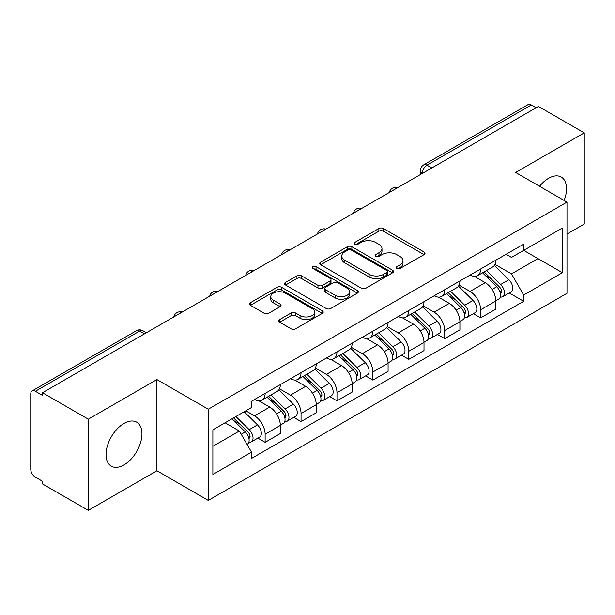 <?xml version="1.0" encoding="UTF-8"?>
<svg xmlns="http://www.w3.org/2000/svg" width="615" height="615" viewBox="0 0 615 615"><rect width="100%" height="100%" fill="white"/><g stroke="black" fill="none" stroke-linecap="round" stroke-linejoin="round"><path stroke-width="0.92" d="M396.898 268.486A2.237 1.292 0 0 0 400.065 268.486L424.073 254.625A3.198 1.845 0 0 0 425.011 253.319A3.198 1.845 0 0 0 424.073 252.012L383.399 228.526A3.198 1.845 0 0 0 378.878 228.526L354.863 242.387A2.237 1.292 0 0 0 354.209 243.302A2.237 1.292 0 0 0 354.863 244.217A2.237 1.292 0 0 0 358.03 244.217L361.136 242.425A10.224 5.904 0 0 1 375.596 242.425L378.986 244.378A10.224 5.904 0 0 1 381.984 248.552A10.224 5.904 0 0 1 378.986 252.727L375.88 254.525A2.237 1.292 0 0 0 375.227 255.44A2.237 1.292 0 0 0 375.88 256.347A2.237 1.292 0 0 0 379.048 256.347L382.153 254.556A10.224 5.904 0 0 1 396.613 254.556L400.004 256.517A10.224 5.904 0 0 1 403.002 260.691A10.224 5.904 0 0 1 400.004 264.865L396.898 266.656A2.237 1.292 0 0 0 396.245 267.571A2.237 1.292 0 0 0 396.898 268.486L396.898 266.656M123.999 464.917A25.399 14.66 120 0 0 140.589 442.539A25.399 14.66 120 0 0 136.699 422.182A25.399 14.66 120 0 0 123.999 423.443A25.399 14.66 120 0 0 107.402 445.821A25.399 14.66 120 0 0 111.3 466.178A25.399 14.66 120 0 0 123.999 464.917M564.109 200.459A25.399 14.66 120 0 0 561.264 177.066A25.399 14.66 120 0 0 548.565 178.319A25.399 14.66 120 0 0 539.578 186.291M279.664 319.6A3.198 1.845 0 0 0 278.726 320.907A3.198 1.845 0 0 0 279.664 322.206L291.072 328.802A3.198 1.845 0 0 0 295.592 328.802L322.26 313.404A3.198 1.845 0 0 0 323.198 312.097A3.198 1.845 0 0 0 322.26 310.79L281.585 287.305A3.198 1.845 0 0 0 277.065 287.305L250.397 302.703A3.198 1.845 0 0 0 249.459 304.01A3.198 1.845 0 0 0 250.397 305.309L264.181 313.273A3.198 1.845 0 0 0 268.701 313.273L280.117 306.685A3.198 1.845 0 0 0 281.047 305.378A3.198 1.845 0 0 0 280.117 304.071L273.275 300.128A8.549 4.935 0 0 1 270.777 296.638A8.549 4.935 0 0 1 276.05 292.079A8.549 4.935 0 0 1 285.368 293.147L312.151 308.607A8.549 4.935 0 0 1 314.657 312.097A8.549 4.935 0 0 1 309.376 316.656A8.549 4.935 0 0 1 300.059 315.587L295.592 313.012A3.198 1.845 0 0 0 291.072 313.012L279.664 319.6L279.664 322.206M208.27 409.221L156.925 379.578L88.314 419.184L42.489 392.731L538.433 106.41L584.25 132.863L515.639 172.469L566.984 202.112L208.27 409.221L208.27 500.41L566.984 293.309L566.984 202.112M361.359 288.22A3.198 1.845 0 0 0 365.879 288.22L392.547 272.822A3.198 1.845 0 0 0 393.485 271.522A3.198 1.845 0 0 0 392.547 270.216L351.865 246.73A3.198 1.845 0 0 0 347.352 246.73L320.684 262.121A3.198 1.845 0 0 0 319.746 263.428A3.198 1.845 0 0 0 320.684 264.734L361.359 288.22M313.781 268.97A2.237 1.292 0 0 1 316.049 269.285L316.049 266.626L357.407 290.503A3.198 1.845 0 0 1 358.345 291.81A3.198 1.845 0 0 1 357.407 293.117L330.739 308.507A3.198 1.845 0 0 1 326.219 308.507L285.537 285.022L285.537 282.416A3.198 1.845 0 0 0 284.599 283.715A3.198 1.845 0 0 0 285.537 285.022M285.537 282.416L296.953 275.828A3.198 1.845 0 0 1 301.473 275.828L317.97 285.352A3.198 1.845 0 0 0 322.491 285.352L330.063 280.978A3.198 1.845 0 0 0 330.993 279.671A3.198 1.845 0 0 0 330.063 278.372L312.881 268.455A2.237 1.292 0 0 1 312.228 267.54A2.237 1.292 0 0 1 313.612 266.349A2.237 1.292 0 0 1 316.049 266.626M88.314 419.184L88.314 510.381L42.489 483.928L42.489 481.268L35.355 477.148A6.511 3.759 -120 0 1 30.75 469.168L30.75 393.931A6.511 3.759 -120 0 1 32.095 390.948L136.399 330.732A6.511 3.759 60 0 1 139.651 331.055L35.355 391.271A6.511 3.759 -120 0 0 32.095 390.948M566.984 234.023L584.25 224.052L584.25 132.863M88.314 510.381L156.925 470.767L208.27 500.41M42.489 392.731L42.489 395.391L35.355 391.271M431.83 167.957L426.995 165.158A6.511 3.759 60 0 0 423.743 164.835L528.039 104.619A6.511 3.759 60 0 1 531.291 104.942L426.995 165.158A6.511 3.759 120 0 0 422.39 173.138L422.39 173.399M536.126 107.733L531.291 104.942M480.638 268.978A14.975 8.648 60 0 1 477.54 275.704L492.738 266.933A14.975 8.648 -120 0 0 495.836 260.207M459.074 285.106L470.052 291.441A14.975 8.648 60 0 1 480.638 309.791L495.836 301.012A14.975 8.648 -120 0 0 485.243 282.669L474.373 276.389M495.836 301.012L495.836 309.122L480.638 317.894L473.358 313.688M477.54 275.704A14.975 8.648 60 0 1 470.168 275.028M480.638 309.791L480.638 317.894M444.722 289.719A14.975 8.648 60 0 1 441.624 296.438L456.814 287.666A14.975 8.648 -120 0 0 459.92 280.94M437.434 334.429L444.722 338.634L459.92 329.863L459.92 321.753A14.975 8.648 -120 0 0 449.327 303.41L438.449 297.13M441.624 296.438A14.975 8.648 60 0 1 434.252 295.761M423.158 305.847L434.136 312.182A14.975 8.648 60 0 1 444.722 330.524L444.722 338.634M408.806 310.452A14.975 8.648 60 0 1 405.708 317.179L420.898 308.399A14.975 8.648 -120 0 0 424.004 301.681M401.518 355.163L408.806 359.368L424.004 350.596L424.004 342.486A14.975 8.648 -120 0 0 413.411 324.143L402.533 317.863M405.708 317.179A14.975 8.648 60 0 1 398.328 316.502M387.242 326.58L398.213 332.915A14.975 8.648 60 0 1 408.806 351.265L408.806 359.368M372.89 331.193A14.975 8.648 60 0 1 369.784 337.912L384.982 329.14A14.975 8.648 -120 0 0 388.08 322.414M365.602 375.903L372.89 380.108L388.088 371.337L388.088 363.227A14.975 8.648 -120 0 0 377.495 344.884L366.617 338.604M369.784 337.912A14.975 8.648 60 0 1 362.412 337.235M351.319 347.321L362.296 353.656A14.975 8.648 60 0 1 372.89 371.998L372.89 380.108M336.974 351.926A14.975 8.648 60 0 1 333.868 358.653L349.066 349.874A14.975 8.648 -120 0 0 352.164 343.155M329.686 396.637L336.974 400.842L352.164 392.07L352.164 383.96A14.975 8.648 -120 0 0 341.579 365.618L330.701 359.337M333.868 358.653A14.975 8.648 60 0 1 326.496 357.976M315.403 368.054L326.381 374.389A14.975 8.648 60 0 1 336.974 392.739L336.974 400.842M301.05 372.667A14.975 8.648 60 0 1 297.952 379.386L313.15 370.614A14.975 8.648 -120 0 0 316.248 363.888M293.77 417.377L301.05 421.582L316.248 412.811L316.248 404.701A14.975 8.648 -120 0 0 305.655 386.358L294.785 380.078M297.952 379.386A14.975 8.648 60 0 1 290.58 378.709M279.487 388.795L290.464 395.13A14.975 8.648 60 0 1 301.05 413.472L301.05 421.582M265.134 393.4A14.975 8.648 60 0 1 262.036 400.127L277.227 391.348A14.975 8.648 -120 0 0 280.332 384.629M257.846 438.111L265.134 442.316L280.332 433.544L280.332 425.434A14.975 8.648 -120 0 0 269.739 407.092L258.861 400.811M262.036 400.127A14.975 8.648 60 0 1 254.664 399.45M245.792 410.812L254.541 415.863A14.975 8.648 60 0 1 265.134 434.213L265.134 442.316M506.084 254.287L511.496 257.416L562.379 228.034L537.971 242.125L537.971 258.608L511.496 273.898L494.99 264.373M212.875 446.305L239.35 431.023L251.55 452.156L212.875 474.488L212.875 429.824L251.55 407.491L251.55 401.241L523.696 244.124L523.696 250.367L562.379 272.699L523.696 295.031L511.496 273.898M562.379 228.034L562.379 272.699M251.55 452.156L251.55 458.406L523.696 301.281L523.696 295.031M156.925 379.578L156.925 470.767M239.35 431.023L225.075 422.774M509.274 292.955L523.696 301.281M397.79 268.801L400.004 267.525A10.224 5.904 0 0 0 403.002 263.351L403.002 260.691M381.984 248.552L381.984 251.212A10.224 5.904 0 0 1 378.986 255.386L376.772 256.67M424.035 254.648L383.399 231.186A3.198 1.845 0 0 0 378.878 231.186L355.754 244.532M392.508 272.845L351.865 249.39A3.198 1.845 0 0 0 347.352 249.39L320.723 264.757M386.897 272.43A2.237 1.292 0 0 0 387.55 271.522A2.237 1.292 0 0 0 386.897 270.608L351.188 249.99A2.237 1.292 0 0 0 348.029 249.99L344.746 251.881A10.224 5.904 0 0 0 341.756 256.055A10.224 5.904 0 0 0 344.746 260.23L369.154 274.321A10.224 5.904 0 0 0 383.622 274.321L386.897 272.43L386.897 275.089A2.237 1.292 0 0 0 387.55 274.175L387.55 271.522M341.756 256.055L341.756 258.715A10.224 5.904 0 0 0 344.746 262.889L344.746 260.23M386.897 275.089L383.622 276.981A10.224 5.904 0 0 1 369.154 276.981L344.746 262.889M285.583 285.045L296.953 278.48L296.953 275.828M330.993 279.671L330.993 282.331A3.198 1.845 0 0 1 330.063 283.638L322.491 288.005A3.198 1.845 0 0 1 317.97 288.005L301.473 278.48A3.198 1.845 0 0 0 296.953 278.48M316.049 269.285L357.361 293.14M335.09 295.231A8.549 4.935 0 0 0 344.408 296.307A8.549 4.935 0 0 0 349.681 291.741A8.549 4.935 0 0 0 347.175 288.25L337.743 282.808A3.198 1.845 0 0 0 333.222 282.808L325.65 287.174A3.198 1.845 0 0 0 324.72 288.481A3.198 1.845 0 0 0 325.65 289.788L335.09 295.231L335.09 297.891A8.549 4.935 0 0 0 344.408 298.959A8.549 4.935 0 0 0 349.681 294.401L349.681 291.741M324.72 288.481L324.72 291.141A3.198 1.845 0 0 0 325.65 292.448L325.65 289.788M335.09 297.891L325.65 292.448M314.657 312.097L314.657 314.757A8.549 4.935 0 0 1 309.376 319.316A8.549 4.935 0 0 1 300.059 318.247L295.592 315.672A3.198 1.845 0 0 0 291.072 315.672L279.702 322.237M270.777 296.638L270.777 299.297A8.549 4.935 0 0 0 273.275 302.788L273.275 300.128M280.071 306.708L273.275 302.788M322.222 313.427L281.585 289.965A3.198 1.845 0 0 0 277.065 289.965L250.436 305.34M482.575 272.799L496.72 286.751A8.141 4.697 60 0 1 498.873 298.959L495.836 300.712M485.396 275.582L491.393 279.041M484.143 271.892L499.641 287.174A3.905 2.252 60 0 1 500.671 293.032A3.905 2.252 60 0 1 500.31 293.178M486.488 270.539L500.641 284.491A8.141 4.697 60 0 1 502.786 296.699A8.141 4.697 60 0 1 500.326 296.96M494.406 265.388L508.928 279.71A8.141 4.697 60 0 1 511.073 291.917L502.786 296.699M446.659 293.532L460.804 307.492A8.141 4.697 60 0 1 462.957 319.692L459.92 321.453M449.48 296.315L455.477 299.782M448.227 292.625L463.718 307.915A3.905 2.252 60 0 1 464.748 313.773A3.905 2.252 60 0 1 464.394 313.911M450.572 291.272L464.717 305.232A8.141 4.697 60 0 1 466.87 317.44A8.141 4.697 60 0 1 464.41 317.701M458.49 286.121L473.012 300.443A8.141 4.697 60 0 1 475.157 312.651L466.87 317.44M410.735 314.273L424.888 328.226A8.141 4.697 60 0 1 427.033 340.433L423.996 342.186M413.564 317.056L419.561 320.515M412.311 313.366L427.802 328.648A3.905 2.252 60 0 1 428.832 334.506A3.905 2.252 60 0 1 428.478 334.652M414.656 312.013L428.801 325.965A8.141 4.697 60 0 1 430.954 338.173A8.141 4.697 60 0 1 428.494 338.435M422.574 306.862L437.088 321.184A8.141 4.697 60 0 1 439.241 333.392L430.954 338.173M374.819 335.006L388.972 348.966A8.141 4.697 60 0 1 391.117 361.166L388.08 362.927M377.641 337.789L383.645 341.256M376.388 334.099L391.886 349.389A3.905 2.252 60 0 1 392.916 355.247A3.905 2.252 60 0 1 392.562 355.385M378.732 332.746L392.885 346.706A8.141 4.697 60 0 1 395.03 358.906A8.141 4.697 60 0 1 392.578 359.168M386.651 327.595L401.172 341.917A8.141 4.697 60 0 1 403.325 354.125L395.03 358.906M338.903 355.747L353.056 369.7A8.141 4.697 60 0 1 355.201 381.907L352.164 383.66M341.725 358.53L347.721 361.989M340.472 354.84L355.97 370.122A3.905 2.252 60 0 1 357 375.98A3.905 2.252 60 0 1 356.639 376.126M342.816 353.487L356.969 367.439A8.141 4.697 60 0 1 359.114 379.647A8.141 4.697 60 0 1 356.654 379.909M350.735 348.336L365.256 362.658A8.141 4.697 60 0 1 367.401 374.858L359.114 379.647M302.987 376.48L317.132 390.44A8.141 4.697 60 0 1 319.285 402.641L316.248 404.393M305.809 379.263L311.805 382.73M304.556 375.573L320.054 390.863A3.905 2.252 60 0 1 321.084 396.721A3.905 2.252 60 0 1 320.723 396.86M306.9 374.22L321.053 388.18A8.141 4.697 60 0 1 323.198 400.38A8.141 4.697 60 0 1 320.738 400.642M314.819 369.069L329.34 383.391A8.141 4.697 60 0 1 331.485 395.599L323.198 400.38M267.071 397.213L281.216 411.174A8.141 4.697 60 0 1 283.369 423.381L280.325 425.134M269.893 400.004L275.889 403.463M268.64 396.314L284.13 411.596A3.905 2.252 60 0 1 285.16 417.454A3.905 2.252 60 0 1 284.807 417.593M270.984 394.961L285.129 408.913A8.141 4.697 60 0 1 287.282 421.121A8.141 4.697 60 0 1 284.822 421.383M278.903 389.802L293.424 404.132A8.141 4.697 60 0 1 295.569 416.332L287.282 421.121M231.993 418.784L245.3 431.915A8.141 4.697 60 0 1 247.445 444.115L247.046 444.353M233.969 420.737L239.973 424.204M233.562 417.877L248.214 432.337A3.905 2.252 60 0 1 249.244 438.195A3.905 2.252 60 0 1 248.891 438.334M235.906 416.524L249.213 429.654A8.141 4.697 60 0 1 251.358 441.854A8.141 4.697 60 0 1 248.906 442.116M244.193 411.735L257.5 424.865A8.141 4.697 60 0 1 259.653 437.073L251.358 441.854M422.62 173.269L422.39 173.138A6.511 3.759 0 0 1 420.483 170.478L420.483 174.506M301.05 413.472L316.248 404.701M336.974 392.739L352.164 383.96M372.89 371.998L388.088 363.227M408.806 351.265L424.004 342.486M444.722 330.524L459.92 321.753M265.134 434.213L280.332 425.434M254.541 415.863L269.739 407.092M290.464 395.13L305.655 386.358M326.381 374.389L341.579 365.618M362.296 353.656L377.495 344.884M398.213 332.915L413.411 324.143M434.136 312.182L449.327 303.41M470.052 291.441L485.243 282.669M397.121 187.99A6.511 3.759 120 0 0 394.246 189.651M361.205 208.731A6.511 3.759 120 0 0 358.33 210.392M325.281 229.464A6.511 3.759 120 0 0 322.406 231.125M289.365 250.205A6.511 3.759 120 0 0 286.49 251.866M253.449 270.938A6.511 3.759 120 0 0 250.574 272.599M217.533 291.679A6.511 3.759 120 0 0 214.658 293.34M181.617 312.412A6.511 3.759 120 0 0 178.742 314.073M144.487 333.845L139.651 331.055A6.511 3.759 120 0 1 142.911 330.732A6.511 6.511 0 0 0 136.399 330.732M400.004 267.525L400.004 264.865M375.88 256.347L375.88 254.525M378.986 255.386L378.986 252.727M354.863 244.217L354.863 242.387M378.878 231.186L378.878 228.526M383.399 231.186L383.399 228.526M424.073 254.625L424.073 252.012M320.684 264.734L320.684 262.121M347.352 249.39L347.352 246.73M351.865 249.39L351.865 246.73M392.547 272.822L392.547 270.216M369.154 276.981L369.154 274.321M383.622 276.981L383.622 274.321M301.473 278.48L301.473 275.828M317.97 288.005L317.97 285.352M322.491 288.005L322.491 285.352M330.063 283.638L330.063 280.978M357.407 293.117L357.407 290.503M291.072 315.672L291.072 313.012M295.592 315.672L295.592 313.012M300.059 318.247L300.059 315.587M280.117 306.685L280.117 304.071M250.397 305.309L250.397 302.703M277.065 289.965L277.065 287.305M281.585 289.965L281.585 287.305M322.26 313.404L322.26 310.79M496.72 286.751L492.046 289.457M501.479 291.249L500.01 292.094M508.928 279.71L500.641 284.491M460.804 307.492L456.13 310.191M465.563 311.982L464.094 312.827M473.012 300.443L464.717 305.232M424.888 328.226L420.214 330.932M429.647 332.715L428.178 333.568M437.088 321.184L428.801 325.965M388.972 348.966L384.298 351.665M393.723 353.456L392.255 354.302M401.172 341.917L392.885 346.706M353.056 369.7L348.374 372.398M357.807 374.189L356.339 375.042M365.256 362.658L356.969 367.439M317.132 390.44L312.458 393.139M321.891 394.93L320.423 395.776M329.34 383.391L321.053 388.18M281.216 411.174L276.542 413.872M285.975 415.663L284.507 416.516M293.424 404.132L285.129 408.913M245.3 431.915L241.226 434.267M250.051 436.404L248.591 437.25M257.5 424.865L249.213 429.654M397.674 187.675A6.511 6.511 0 0 0 389.318 192.495M361.758 208.408A6.511 6.511 0 0 0 353.402 213.236M325.835 229.149A6.511 6.511 0 0 0 317.478 233.969M289.919 249.882A6.511 6.511 0 0 0 281.562 254.71M254.003 270.623A6.511 6.511 0 0 0 245.646 275.443M218.087 291.356A6.511 6.511 0 0 0 209.73 296.184M182.171 312.097A6.511 6.511 0 0 0 173.814 316.917M146.393 332.746L142.911 330.732M423.743 164.835A6.511 6.511 0 0 0 420.483 170.478"/></g></svg>
